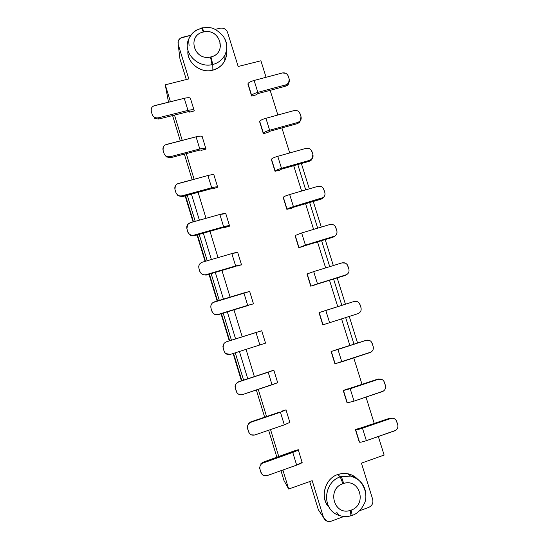 <?xml version="1.0" encoding="UTF-8"?>
<svg xmlns="http://www.w3.org/2000/svg" width="549" height="549" viewBox="0 0 549 549"><rect width="100%" height="100%" fill="white"/><g stroke="black" fill="none" stroke-linecap="round" stroke-linejoin="round"><path stroke-width="0.82" d="M365.826 494.745C365.339 485.405 360.274 479.188 350.626 476.086C363.342 478.303 369.045 495.596 364.083 504.044C361.118 509.952 357.173 513.727 352.245 515.374L351.127 515.744L350.31 510.405L351.086 510.145L352.245 515.374L351.086 510.145C367.384 504.881 359.89 477.98 343.688 483.449L341.368 476.477L340.236 476.841L342.912 483.703L343.688 483.449C360 478.076 367.315 504.854 351.086 510.145L350.31 510.405L350.989 515.676C347.256 516.842 343.317 516.774 339.179 515.456C321.247 510.103 323.375 482.228 340.236 476.841L337.786 474.514C324.823 478.289 319.463 498.767 329.345 507.509C319.614 497.819 324.596 478.653 337.786 474.514L340.236 476.841L350.626 476.086L341.368 476.477L343.688 483.449L342.912 483.703L340.236 476.841C323.196 482.509 321.323 509.911 339.179 515.456L336.736 512.341M201.675 27.965L202.396 27.807L203.803 31.924C220.245 27.985 227.396 53.28 210.981 56.897L212.786 64.48C218.056 63.19 222.119 59.999 224.973 54.907C227.423 49.245 227.396 43.947 224.877 39.013C227.389 43.92 227.423 49.211 224.973 54.907C222.084 60.026 218.022 63.217 212.786 64.48L212.058 64.645L210.48 57.007C193.941 61.076 186.797 35.513 203.302 32.034L201.668 27.972L203.302 32.034L203.803 31.924L202.396 27.807C208.647 27.731 213.067 25.323 223.285 36.268C227.231 42.582 227.794 48.792 224.973 54.907L224.802 60.733C226.401 57.336 226.936 53.939 226.408 50.535C227.073 60.369 222.558 66.909 212.854 70.142L212.786 64.48L212.854 70.142C217.987 68.906 221.968 65.77 224.802 60.733M188.568 39.501C182.405 52.313 197.901 68.275 212.058 64.645C197.702 68.158 182.508 52.423 188.568 39.501C191.313 33.448 195.664 29.715 201.613 28.315L196.377 30.113C192.699 32.364 190.091 35.493 188.568 39.501L189.096 45.663M227.567 32.398L238.17 66.498L260.912 60.781L266.073 77.285L260.912 60.781L238.17 66.498L227.567 32.398C226.174 29.104 223.663 27.711 220.032 28.225C223.676 27.683 226.188 29.076 227.567 32.398M284.018 480.649L280.978 470.692L284.018 480.649L288.699 489.035L282.886 470.013L288.699 489.035L284.018 480.649M276.909 457.358L268.633 430.238L276.909 457.358M264.645 417.185L256.349 390.003L264.645 417.185M192.184 179.756L184.354 154.118L192.184 179.756M180.312 140.867L172.592 115.565L180.312 140.867M179.701 56.835L178.199 44.373L188.808 78.905L165.27 84.82L170.423 101.709L165.27 84.82L168.502 102.183L165.27 84.82L188.808 78.905L178.199 44.373L179.928 58.722L186.317 79.53L179.983 58.901M318.365 509.767L309.705 481.555L318.399 509.87L323.45 517.323L312.189 480.67L288.699 489.035L312.189 480.67L323.45 517.323L318.365 509.767M361.434 463.136L372.675 499.309C373.478 503.056 372.167 505.739 368.743 507.379L359.471 510.783L368.743 507.379C372.14 505.725 373.45 503.035 372.675 499.309L361.434 463.136L371.447 459.575L361.434 463.136M353.782 477.067L353.405 475.846L353.782 477.067M178.199 44.373L178.247 40.955L180.374 38.19L190.764 35.28L182.392 37.305C178.905 38.505 177.512 40.866 178.199 44.373M219.861 43.158L220.499 46.72M318.399 509.87L320.314 512.704M331.205 521.173L326.936 521.145L323.45 517.323C324.926 520.836 327.513 522.12 331.205 521.173L343.921 516.499L331.205 521.173M215.153 29.399L220.032 28.225L215.153 29.399M188.039 50.343C185.857 61.79 200.955 73.964 212.854 70.142C200.515 73.69 186.585 62.607 188.039 50.343M357.653 479.215C354.997 476.415 351.772 474.604 347.97 473.78L342.672 473.458L337.786 474.514C345.417 472.147 352.039 473.718 357.653 479.215M210.48 57.007L212.058 64.645L212.786 64.48L210.981 56.897L210.48 57.007L210.981 56.897C227.485 53.445 220.115 27.978 203.803 31.924L203.302 32.034C186.708 35.342 194.072 61.083 210.48 57.007M350.31 510.405C333.675 515.936 326.758 488.795 342.912 483.703C326.525 488.823 334.012 516.026 350.31 510.405M189.515 111.728L187.95 111.728L189.515 111.728L189.556 112.126L189.515 111.728M153.596 105.984L184.265 98.305C187.998 97.489 190.084 97.523 190.524 98.422L190.352 98.113C189.515 97.516 187.483 97.578 184.265 98.305L187.978 110.411L184.265 98.305L154.681 105.586C151.84 106.581 150.694 108.503 151.243 111.351L152.169 114.412C153.308 117.122 155.388 118.248 158.393 117.795L187.978 110.411C191.189 109.676 193.214 109.58 194.044 110.143L194.209 110.431C193.783 109.58 191.704 109.58 187.978 110.411L158.393 117.795L158.695 119.037L187.95 111.728L158.695 119.037L154.77 118.481M257.783 93.646L256.184 94.853L257.783 93.646L285.72 86.152L257.783 93.646M201.25 150.035L199.712 150.11L201.25 150.035M165.4 144.84L196.062 136.818C199.788 135.939 201.847 135.877 202.245 136.626L202.094 136.372C201.291 135.898 199.28 136.042 196.062 136.818L199.795 148.985L196.062 136.818L166.491 144.421C163.657 145.451 162.511 147.4 163.067 150.268L164 153.343C165.139 156.06 167.219 157.179 170.231 156.698L199.795 148.985C203.006 148.203 205.01 148.024 205.806 148.463L205.95 148.704C205.566 148.004 203.514 148.093 199.795 148.985L170.231 156.698L170.465 157.741L199.712 150.11L170.465 157.741L165.867 156.753M269.525 131.348L267.898 132.453L269.525 131.348L297.476 123.621L269.525 131.348M181.067 196.83L211.53 188.691L213.06 188.815L212.95 188.472L213.06 188.815L211.53 188.691L182.302 196.652L177.698 195.698M281.335 169.243L279.667 170.252L281.335 169.243L309.286 161.282L281.335 169.243M224.918 227.252L223.416 227.478L224.918 227.252M194.202 235.775L194.085 235.13C191.066 235.672 188.986 234.581 187.847 231.836L186.9 228.727L187.634 224.568L190.311 222.722L219.847 214.453C223.56 213.465 225.57 213.197 225.879 213.65L219.847 214.453L223.621 226.751L219.847 214.446L190.311 222.722C187.477 223.82 186.337 225.824 186.9 228.727L187.847 231.836C189 234.581 191.079 235.679 194.085 235.13L223.621 226.751L229.619 225.859C229.331 225.447 227.327 225.749 223.621 226.751L194.085 235.13L194.202 235.775L223.416 227.478L194.202 235.775L190.256 235.301M293.207 207.344L291.498 208.243L293.207 207.344L321.165 199.143L293.207 207.344M236.845 266.176L241.553 264.742L235.624 265.949L206.115 274.665L206.163 275.104L235.363 266.478L206.163 275.104L202.217 274.658M305.134 245.636L333.099 237.202L305.134 245.643M248.834 305.299L218.193 314.646L247.373 305.683L218.193 314.646L214.234 314.234M317.13 284.135L345.095 275.454L317.13 284.135M260.892 344.635L230.36 354.38L265.599 343.132L259.842 344.971L256.006 332.468L226.524 341.766C223.697 342.974 222.571 345.053 223.148 348.018L224.109 351.175C225.275 353.954 227.355 355.025 230.36 354.38C227.348 355.025 225.262 353.954 224.109 351.175L223.107 348.073L223.45 344.395M230.326 354.386L225.66 353.57M357.2 313.898L357.879 313.685C360.549 312.525 361.585 310.521 360.988 307.66L360.034 304.613C358.888 301.936 356.898 300.893 354.05 301.483L325.783 310.432L329.606 322.702L325.783 310.432L319.216 312.594L323.018 324.809L329.606 322.702L322.812 324.871L327.369 323.423L322.812 324.871L319.216 312.594L354.05 301.483M267.754 372.222L238.609 381.761L267.754 372.222M238.04 381.987L273.903 370.177L268.193 372.236L272.043 384.801L277.677 382.715L242.583 394.559L272.043 384.801L268.193 372.236L238.726 381.878C235.898 383.12 234.78 385.233 235.363 388.218L236.324 391.389C237.497 394.182 239.584 395.239 242.583 394.559L241.43 394.8M371.117 352.046L335.123 363.726L331.081 351.463L337.951 349.473L331.301 351.449L335.123 363.726L341.794 361.812L337.951 349.473L366.224 340.277L335.638 349.974L366.718 340.147L337.951 349.473L341.794 361.812L370.067 352.54C372.737 351.36 373.773 349.329 373.169 346.453L372.208 343.393C371.062 340.696 369.065 339.659 366.224 340.277L369.607 340.455M279.942 411.99L250.811 421.879L279.942 411.99M250.241 422.112L280.443 412.217L286.07 409.829L280.443 412.217L284.313 424.851L289.913 422.366L284.313 424.851L254.873 434.966L284.313 424.851L280.443 412.217L250.996 422.215C248.169 423.492 247.05 425.633 247.64 428.632L248.608 431.823C249.788 434.63 251.874 435.673 254.873 434.966L251.312 434.849M378.776 378.94L347.97 388.96L377.63 379.174L380.093 379.036M292.192 451.978L293.454 451.154L263.081 462.217L292.192 451.978M392.363 418.221L389.859 418.173L360.185 428.165L389.859 418.173L393.29 418.331M158.695 119.037L158.393 117.795C155.374 118.248 153.295 117.115 152.169 114.412L151.243 111.358L151.27 108.647M151.49 112.291L151.579 112.634M289.042 82.288C288.76 84.244 287.655 85.534 285.72 86.152L287.944 84.8M287.683 74.932L289.22 79.131L288.609 83.043L286.07 84.779L257.831 92.349C254.214 93.405 252.163 94.476 251.696 95.54L248.011 83.702C248.471 82.59 250.509 81.513 254.125 80.456C250.481 81.506 248.443 82.59 248.011 83.702L251.696 95.54C252.142 94.476 254.187 93.405 257.831 92.349L254.125 80.456L282.364 72.962L254.125 80.456L257.831 92.349L286.07 84.779C288.74 83.771 289.79 81.89 289.22 79.131L288.294 76.181C287.175 73.573 285.199 72.495 282.364 72.962L285.693 73.257M286.07 84.779L285.72 86.152L286.07 84.779M169.222 157.906L170.465 157.741L170.231 156.698C167.205 157.179 165.132 156.06 164 153.343L163.067 150.268L163.231 147.173M163.238 150.941L163.341 151.352M300.728 120.169L297.476 123.621L299.692 122.249M299.479 112.504L301.03 116.724L300.173 120.979L297.887 122.434L269.634 130.237C266.011 131.314 263.945 132.323 263.424 133.256L259.725 121.356C260.226 120.382 262.292 119.353 265.915 118.282C262.264 119.353 260.205 120.382 259.725 121.356L263.424 133.256C263.918 132.323 265.991 131.314 269.634 130.237L265.915 118.282L294.161 110.555L265.915 118.282L269.634 130.237L297.887 122.434C300.55 121.404 301.6 119.504 301.03 116.724L300.097 113.76C298.972 111.138 296.995 110.068 294.161 110.555L297.489 110.836M297.887 122.434L297.476 123.621L297.887 122.434M177.272 183.901L207.927 175.529C211.639 174.603 213.678 174.438 214.028 175.035L213.89 174.836C213.122 174.479 211.132 174.712 207.927 175.529L211.674 187.765L182.124 195.808L182.302 196.652L182.124 195.808C179.104 196.322 177.025 195.211 175.893 192.486L174.953 189.391L175.893 192.486C177.039 195.218 179.118 196.322 182.124 195.808L211.674 187.765L207.927 175.529L178.37 183.462C175.536 184.526 174.39 186.502 174.953 189.391L175.337 185.816M175.042 189.762L175.165 190.277M211.674 187.765C214.879 186.934 216.862 186.674 217.624 186.989L217.754 187.175C217.418 186.619 215.386 186.818 211.674 187.765M309.828 161.09L311.503 159.889M311.338 150.268L312.896 154.516L311.729 159.148L309.76 160.287L281.507 168.33C277.876 169.421 275.783 170.368 275.221 171.164L271.501 159.203C272.043 158.366 274.129 157.398 277.76 156.307C274.109 157.398 272.023 158.366 271.501 159.203L275.221 171.164C275.756 170.368 277.856 169.421 281.507 168.33L277.76 156.307L306.013 148.34L277.76 156.307L281.507 168.33L309.76 160.287C312.429 159.231 313.472 157.309 312.896 154.516L311.956 151.531C310.83 148.896 308.847 147.832 306.013 148.34L309.355 148.607M309.76 160.287L309.286 161.282L309.76 160.287M187.058 229.407L187.991 232.495L187.044 229.379M323.972 196.844L321.165 199.143L323.375 197.729M323.258 188.225L324.823 192.5C325.344 194.518 324.83 196.192 323.279 197.516L293.434 206.616C289.803 207.728 287.683 208.613 287.079 209.279L283.332 197.249C283.929 196.549 286.036 195.643 289.673 194.538C286.015 195.643 283.902 196.549 283.332 197.249L287.079 209.279C287.655 208.62 289.776 207.735 293.434 206.616L289.673 194.538L317.926 186.331L289.673 194.538L293.434 206.616L321.693 198.333C324.363 197.256 325.406 195.307 324.823 192.5L323.883 189.501C322.75 186.859 320.767 185.802 317.926 186.331L321.282 186.578M321.693 198.333L321.165 199.143L321.693 198.333M206.163 275.104L206.115 274.665C203.096 275.241 201.016 274.157 199.87 271.398L198.848 268.022L199.87 271.398C201.023 274.157 203.109 275.241 206.115 274.665L235.624 265.949L231.836 253.576L202.32 262.189C199.486 263.321 198.354 265.352 198.916 268.276L198.738 266.423L199.28 264.645L200.179 263.445L202.32 262.189L231.836 253.576L235.624 265.949L241.505 264.92M237.786 252.471L231.836 253.576C235.542 252.533 237.525 252.169 237.786 252.471M333.641 237.003L335.302 235.761M335.24 226.387L336.818 230.69C337.367 232.961 336.702 234.759 334.815 236.077L305.429 245.108L298.992 247.585L295.232 235.5L301.648 232.961L295.232 235.5L298.992 247.585L305.429 245.108L301.648 232.961L329.908 224.514L301.648 232.961L305.429 245.108L333.696 236.585C336.359 235.48 337.402 233.51 336.818 230.69L335.871 227.67C334.732 225.015 332.749 223.965 329.908 224.514L333.264 224.74M333.696 236.585L333.099 237.202L333.696 236.585M218.193 314.646L218.207 314.412C215.187 315.023 213.101 313.946 211.955 311.18C213.115 313.946 215.201 315.023 218.207 314.412L247.702 305.354L243.893 292.919L214.391 301.868C211.557 303.041 210.425 305.093 211.001 308.037L210.837 307.268M210.83 307.262L211.001 308.037C210.459 305.759 211.139 303.913 213.033 302.513L249.671 291.45L243.893 292.919L247.702 305.354L253.542 303.83M346.584 274.685L345.095 275.454L346.591 274.678M346.81 274.555L310.974 286.098L307.193 273.944L313.685 271.597L307.193 273.944L310.974 286.098L317.487 283.806L313.685 271.597L341.952 262.896L313.685 271.597L317.487 283.806L345.753 275.028C348.423 273.903 349.459 271.913 348.869 269.072L347.915 266.045C346.776 263.376 344.786 262.326 341.952 262.896L345.314 263.108M345.753 275.028L345.095 275.454L345.753 275.028M347.284 264.748L348.869 269.072M259.444 345.095L230.285 354.4M222.901 346.597L224.109 351.175L223.148 348.018M226.174 341.89L261.798 330.731L256.006 332.468L259.842 344.971L265.599 343.132M354.057 301.483L357.426 301.682M359.389 303.309L360.988 307.66M236.221 391.217L235.363 388.218L236.777 392.432M238.726 381.878L236.262 383.346M235.047 386.565L235.26 388.061M237.017 392.803L235.363 388.218M371.563 342.075L373.169 346.453M248.436 431.439L247.475 428.261L248.436 431.439M250.996 422.215L250.811 421.879L248.464 423.505M247.263 426.758L247.475 428.261M249.301 433.236L247.64 428.632M383.367 391.101L354.043 401.127L347.297 402.849L343.214 390.449L347.764 388.912L343.454 390.504L350.18 388.719L343.454 390.504L347.297 402.849L354.043 401.127L350.18 388.719L378.453 379.277L377.63 379.174L378.453 379.277L350.18 388.719L354.043 401.127L382.324 391.602C384.993 390.394 386.022 388.342 385.419 385.453L384.451 382.372C383.298 379.668 381.301 378.632 378.453 379.277L381.843 379.434M383.799 381.047L385.419 385.446M260.727 471.879L260.96 472.483C262.141 475.297 264.234 476.333 267.233 475.585L296.652 465.12L292.754 452.41L263.335 462.766C260.507 464.083 259.396 466.252 259.986 469.271L260.727 471.879M262.511 462.457L260.734 463.884M262.196 463.335L292.754 452.41C296.426 451.072 298.272 450.173 298.299 449.7L292.754 452.41L296.652 465.12L302.163 462.306C302.156 462.821 300.317 463.761 296.652 465.12L267.233 475.585L263.671 475.509M263.335 462.766L263.081 462.217L263.335 462.766M259.54 467.165L259.752 468.688M261.653 473.89L259.986 469.271M395.678 430.368L366.361 440.655C362.69 441.87 360.419 442.384 359.533 442.185L355.402 429.634L359.952 428.055L355.67 429.771C356.541 429.922 358.806 429.393 362.47 428.179C358.785 429.407 356.521 429.936 355.67 429.771L359.533 442.185C360.398 442.391 362.669 441.883 366.361 440.655L362.47 428.179L390.751 418.482L389.859 418.173L390.758 418.482L362.47 428.179L366.361 440.655L394.642 430.869C397.311 429.634 398.341 427.561 397.73 424.651L396.755 421.557C395.596 418.839 393.599 417.816 390.751 418.475L392.398 418.221M396.097 420.225L397.73 424.651M199.006 268.749L199.953 271.858L199.006 268.749M211.029 308.305L211.976 311.434L211.029 308.305M278.817 456.686L270.54 429.579L278.817 456.686M266.56 416.533L258.263 389.365L266.56 416.533M254.365 376.6L246.048 349.37L254.365 376.6M242.219 336.818L233.963 309.801L242.219 336.818M230.093 297.105L221.947 270.437L230.093 297.105M218.028 257.605L209.993 231.294L218.028 257.605M206.033 218.317L198.1 192.349L206.033 218.317M194.099 179.242L186.276 153.617L194.099 179.242M182.227 140.372L174.507 115.084L182.227 140.372M384.122 455.059L371.447 459.575L384.122 455.059L378.323 436.517L384.122 455.059M270.149 90.331L277.863 115.016L270.149 90.331M281.898 127.931L289.714 152.938L281.898 127.931M293.708 165.723L301.627 191.066L293.708 165.723M305.58 203.713L313.603 229.386L305.58 203.713M317.514 241.903L325.639 267.919L317.514 241.903M329.51 280.299L337.745 306.644L329.51 280.299M341.567 318.887L349.864 345.445L341.567 318.887M353.755 357.886L362.031 384.382L353.755 357.886M366.005 397.099L374.26 423.526L366.005 397.099M189.398 111.619L189.556 112.126L189.398 111.619M201.147 149.946L201.277 150.371L201.147 149.946M251.696 95.54L251.627 96.041L256.184 94.853L251.627 96.041L251.696 95.54M263.424 133.256L263.335 133.681L267.898 132.453L263.335 133.681L263.424 133.256M213.06 188.815L217.754 187.175L213.06 188.815M275.221 171.164L279.667 170.252L275.221 171.164M287.079 209.279L291.498 208.243L287.079 209.279M298.992 247.585L303.391 246.432L298.992 247.585M310.974 286.098L315.346 284.828L310.974 286.098M357.879 313.685L329.606 322.702M319.017 312.683L322.812 324.871L319.017 312.683M273.903 370.177L269.099 371.68L273.903 370.177M286.07 409.829L281.239 411.311L286.07 409.829M298.299 449.7L293.454 451.154L298.299 449.7M247.949 84.223L251.627 96.041L247.949 84.223M259.643 121.803L263.335 133.681L259.643 121.803M271.391 159.581L275.111 171.521L271.391 159.581M283.209 197.558L286.942 209.56L283.209 197.558M295.081 235.734L298.834 247.798L295.081 235.734M307.021 274.109L310.796 286.235L307.021 274.109M331.081 351.463L334.897 363.719L331.081 351.463M343.214 390.449L347.043 402.767L343.214 390.449M355.402 429.634L359.259 442.02L355.402 429.634M229.599 226.113L224.905 227.464M194.25 110.905L189.556 112.126M205.971 149.108L201.277 150.371M191.45 194.161L199.383 220.183L191.45 194.161M203.35 233.174L211.386 259.547L203.35 233.174M215.304 272.4L223.45 299.123L215.304 272.4M227.327 311.839L235.583 338.911L227.327 311.839M239.419 351.49L247.736 378.776L239.419 351.49M187.291 195.293L195.224 221.343L187.291 195.293M199.191 234.354L207.227 260.754L199.191 234.354M211.152 273.628L219.298 300.378L211.152 273.628M223.175 313.115L231.431 340.222L223.175 313.115M235.267 352.815L243.584 380.134L235.267 352.815M185.898 196.906L185.946 195.664L185.61 195.952L193.488 221.83L185.61 195.952L185.404 196.755L193.07 221.947M197.448 234.848L205.491 261.262L197.448 234.848M209.409 274.143L217.562 300.907L209.409 274.143M221.439 313.651L229.695 340.764L221.439 313.651M233.531 353.364L241.848 380.697L233.531 353.364M301.387 163.533L309.307 188.835L301.387 163.533M313.259 201.462L321.282 227.094L313.259 201.462M325.193 239.584L333.325 265.551L325.193 239.584M337.196 277.911L345.431 304.215L337.196 277.911M349.253 316.437L357.55 342.947L349.253 316.437M297.791 164.556L305.711 189.879L297.791 164.556M309.663 202.519L317.686 228.164L309.663 202.519M321.597 240.675L329.723 266.656L321.597 240.675M333.593 279.029L341.828 305.354L333.593 279.029M345.657 317.583L353.954 344.113L345.657 317.583M347.97 473.78L350.626 476.086M351.113 515.751C347.27 516.925 343.297 516.829 339.179 515.456M194.044 110.143L190.352 98.113M288.232 84.443L288.596 83.064M205.806 148.463L202.094 136.372M299.74 122.194L300.159 121M217.624 186.989L213.89 174.836M311.242 160.164L311.722 159.155M229.503 225.721L225.756 213.499M322.737 198.333L323.279 197.523M241.45 264.652L237.683 252.368M334.211 236.701L334.815 236.077M253.46 303.796L249.671 291.45M345.685 275.234L346.344 274.802M265.538 343.152L261.722 330.738M277.677 382.715L273.841 370.232M366.636 340.16L365.874 340.256M289.879 422.497L286.029 409.945M379.483 379.057L378.652 378.954M302.149 462.491L298.279 449.871M197.036 234.965L205.079 261.386M208.997 274.267L217.143 301.03M221.027 313.774L229.283 340.895M233.119 353.501L241.436 380.834"/></g></svg>
